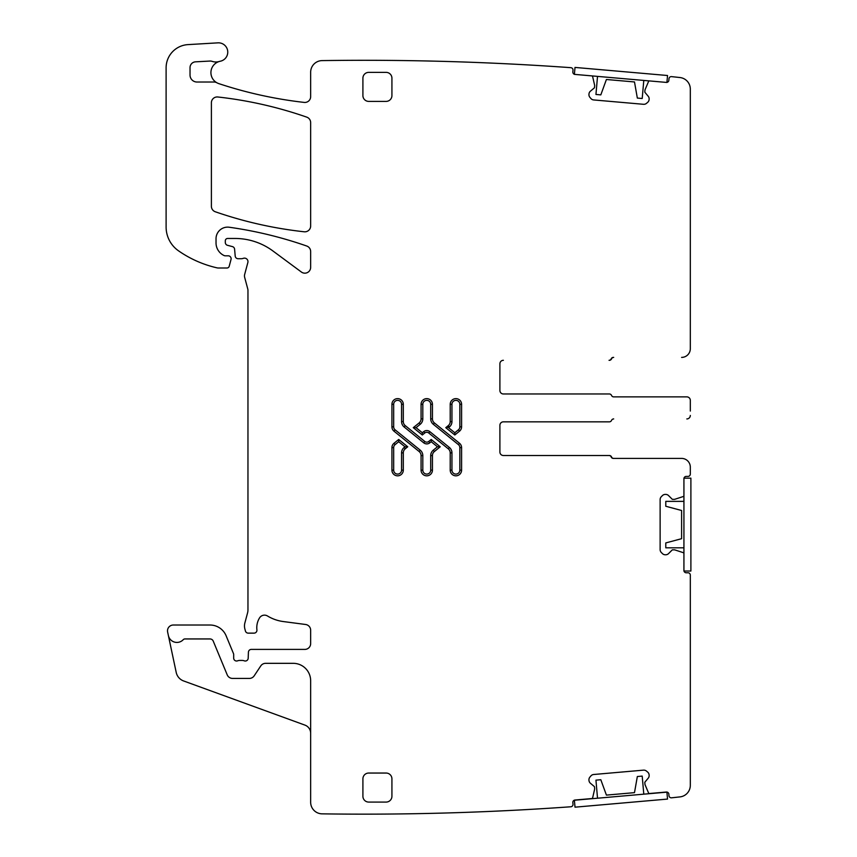 <?xml version="1.0" encoding="UTF-8"?>
<svg xmlns="http://www.w3.org/2000/svg" width="857" height="857" viewBox="0 0 857 857"><rect width="100%" height="100%" fill="white"/><g stroke="black" fill="none" stroke-linecap="round" stroke-linejoin="round"><path stroke-width="1.29" d="M310.652 733.281A8.709 8.709 0 0 0 304.931 725.108L183.602 680.951A11.612 11.612 0 0 1 176.221 672.456L168.379 635.54A8.709 8.709 0 0 0 183.237 639.686A2.325 2.325 0 0 1 184.93 638.947L210.019 638.947A3.482 3.482 0 0 1 213.232 641.1L227.212 674.845A5.806 5.806 0 0 0 232.579 678.423L249.355 678.423A5.806 5.806 0 0 0 254.186 675.83L260.774 665.921A5.806 5.806 0 0 1 265.606 663.329L293.244 663.329A17.419 17.419 0 0 1 310.652 680.747L310.652 802.238A11.612 11.612 0 0 0 322.103 813.85A2902.563 2902.563 0 0 0 570.858 806.769A2.325 2.325 0 0 0 573.001 804.252L572.851 802.548A2.325 2.325 0 0 1 574.961 800.031L591.651 798.574A1.157 1.157 0 0 0 592.68 797.685L594.662 789.072A0.578 0.578 0 0 0 594.672 788.89L594.501 786.908A0.578 0.578 0 0 0 594.297 786.522L590.43 783.266A4.06 4.06 0 0 1 588.984 780.513L588.952 780.106A4.06 4.06 0 0 1 589.884 777.138L590.891 775.949A4.06 4.06 0 0 1 593.655 774.503L643.5 770.143A4.06 4.06 0 0 1 646.467 771.086L647.656 772.082A4.06 4.06 0 0 1 649.103 774.846L649.135 775.253A4.06 4.06 0 0 1 648.203 778.21L644.946 782.087A0.578 0.578 0 0 0 644.818 782.505L644.989 784.498A0.578 0.578 0 0 0 645.032 784.669L648.481 792.8A1.157 1.157 0 0 0 649.649 793.496L666.339 792.039A2.325 2.325 0 0 1 668.856 794.15L668.985 795.714A2.325 2.325 0 0 0 671.545 797.813A2902.563 2902.563 0 0 0 679.965 796.903A11.612 11.612 0 0 0 690.313 785.366L690.313 575.09A2.325 2.325 0 0 0 687.989 572.776L686.243 572.776A2.325 2.325 0 0 1 683.929 570.451L683.929 553.708A1.157 1.157 0 0 0 683.125 552.604L674.727 549.873A0.578 0.578 0 0 0 674.545 549.84L672.552 549.84A0.578 0.578 0 0 0 672.145 550.012L668.567 553.59A4.06 4.06 0 0 1 665.696 554.779L665.289 554.779A4.06 4.06 0 0 1 662.418 553.59L661.315 552.486A4.06 4.06 0 0 1 660.126 549.616L660.126 499.567A4.06 4.06 0 0 1 661.315 496.696L662.418 495.592A4.06 4.06 0 0 1 665.289 494.403L665.696 494.403A4.06 4.06 0 0 1 668.567 495.592L672.145 499.17A0.578 0.578 0 0 0 672.552 499.342L674.545 499.342A0.578 0.578 0 0 0 674.727 499.31L683.125 496.578A1.157 1.157 0 0 0 683.929 495.475L683.929 478.731A2.325 2.325 0 0 1 686.243 476.406L687.989 476.406A2.325 2.325 0 0 0 690.313 474.082L690.313 467.119A8.709 8.709 0 0 0 681.604 458.409L613.687 458.409A2.325 2.325 0 0 1 611.534 456.963A2.325 2.325 0 0 0 609.381 455.506L503.402 455.506A3.482 3.482 0 0 1 499.899 452.025A3.482 3.482 0 0 0 502.973 455.485M502.984 393.952A3.482 3.482 0 0 1 499.899 390.492A3.482 3.482 0 0 0 503.391 393.974L609.381 393.974A2.325 2.325 0 0 1 611.534 395.431A2.325 2.325 0 0 0 613.687 396.877L686.832 396.877A3.482 3.482 0 0 1 690.313 400.358L690.313 411.06M613.344 418.934L613.687 418.934A2.325 2.325 0 0 0 611.534 420.391A2.325 2.325 0 0 1 609.381 421.837L503.391 421.837A3.482 3.482 0 0 0 499.899 425.318A3.482 3.482 0 0 1 502.984 421.858M405.243 448.811L404.15 447.461A6.963 6.963 0 0 0 401.569 452.871L403.304 452.871A5.228 5.228 0 0 1 405.243 448.811L407.75 446.786L404.975 446.786L398.709 441.709L395.088 444.633A3.835 3.835 0 0 0 393.674 447.611L391.928 447.611A5.571 5.571 0 0 1 393.995 443.283L395.088 444.633M407.75 446.786L398.709 439.47L398.709 441.709M440.23 446.786L437.466 446.786L431.2 441.709L431.2 439.47L440.23 446.786L434.381 451.521A5.228 5.228 0 0 0 432.442 455.581L430.707 455.581L430.707 470.139L432.442 470.139L432.442 455.581M445.769 427.664L449.368 426.99A6.963 6.963 0 0 0 451.95 421.569L451.95 404.311L450.214 404.311A5.688 5.688 0 0 1 455.903 398.623A5.688 5.688 0 0 1 461.591 404.311L461.591 426.829A5.571 5.571 0 0 1 459.523 431.167L454.81 434.981L445.769 427.664L448.275 425.629A5.228 5.228 0 0 0 450.214 421.569L450.214 404.311M451.95 404.311A3.942 3.942 0 0 1 455.903 400.358A3.942 3.942 0 0 1 459.845 404.311L459.845 426.829A3.835 3.835 0 0 1 458.431 429.807L454.81 432.742L454.81 434.981M419.137 422.93L420.23 424.279A6.963 6.963 0 0 0 422.812 418.859L421.066 418.859A5.228 5.228 0 0 1 419.137 422.93L413.278 427.664L422.319 434.981L422.319 432.742L423.69 431.639A4.874 4.874 0 0 1 429.828 431.639L449.368 447.461A6.963 6.963 0 0 1 451.95 452.871L451.95 470.139A3.942 3.942 0 0 0 455.903 474.082A3.942 3.942 0 0 0 459.845 470.139L459.845 447.611A3.835 3.835 0 0 0 458.431 444.633L433.288 424.279A6.963 6.963 0 0 1 430.707 418.859L430.707 404.311A3.942 3.942 0 0 0 426.754 400.358A3.942 3.942 0 0 0 422.812 404.311L421.066 404.311A5.688 5.688 0 0 1 426.754 398.623A5.688 5.688 0 0 1 432.442 404.311L432.442 418.859L430.707 418.859M413.278 427.664L416.052 427.664L422.319 432.742M212.161 67.403A11.612 11.612 0 0 0 216.875 82.765A5.806 5.806 0 0 0 214.046 82.026L196.992 82.026A6.963 6.963 0 0 1 190.029 75.062L190.029 67.628A5.806 5.806 0 0 1 195.525 61.833L209.922 61.061A5.806 5.806 0 0 1 212.108 61.361A11.612 11.612 0 0 0 219.199 61.5A11.612 11.612 0 0 0 212.161 67.403M690.313 404.75L690.313 400.358M613.344 396.877L686.832 396.877M611.534 358.858A2.325 2.325 0 0 1 613.687 357.401L613.344 357.401A2.325 2.325 0 0 0 611.191 358.858A2.325 2.325 0 0 1 609.038 360.304L609.381 360.304A2.325 2.325 0 0 0 611.534 358.858M386.121 802.077L368.703 802.077A5.806 5.806 0 0 1 362.907 796.271L362.907 778.852A5.806 5.806 0 0 1 368.703 773.046L386.121 773.046A5.806 5.806 0 0 1 391.928 778.852L391.928 796.271A5.806 5.806 0 0 1 386.121 802.077M398.709 439.47L393.995 443.283M403.304 452.871L403.304 470.139A5.688 5.688 0 0 1 397.616 475.828A5.688 5.688 0 0 1 391.928 470.139L391.928 447.611M432.442 470.139A5.688 5.688 0 0 1 426.754 475.828A5.688 5.688 0 0 1 421.066 470.139L421.066 455.581A5.228 5.228 0 0 0 419.137 451.521L393.995 431.167A5.571 5.571 0 0 1 391.928 426.829L393.674 426.829A3.835 3.835 0 0 0 395.088 429.807L393.995 431.167M403.304 421.569L401.569 421.569L401.569 404.311A3.942 3.942 0 0 0 397.616 400.358A3.942 3.942 0 0 0 393.674 404.311L391.928 404.311A5.688 5.688 0 0 1 397.616 398.623A5.688 5.688 0 0 1 403.304 404.311L403.304 421.569A5.228 5.228 0 0 0 405.243 425.629L424.783 441.462A3.139 3.139 0 0 0 428.736 441.462L431.2 439.47M391.928 404.311L391.928 426.829M310.652 122.615A5.806 5.806 0 0 0 306.763 117.141A406.357 406.357 0 0 0 217.828 96.991A5.806 5.806 0 0 0 211.39 102.754L211.39 206.28A5.806 5.806 0 0 0 215.289 211.765A406.357 406.357 0 0 0 304.224 231.786A5.806 5.806 0 0 0 310.652 226.012L310.652 122.615M368.703 72.374A5.806 5.806 0 0 0 362.907 78.18L362.907 95.588A5.806 5.806 0 0 0 368.703 101.394L386.121 101.394A5.806 5.806 0 0 0 391.928 95.588L391.928 78.18A5.806 5.806 0 0 0 386.121 72.374L368.703 72.374M422.319 434.981L424.783 432.989A3.139 3.139 0 0 1 428.736 432.989L448.275 448.811A5.228 5.228 0 0 1 450.214 452.871L450.214 470.139L451.95 470.139M459.845 470.139L461.591 470.139A5.688 5.688 0 0 1 455.903 475.828A5.688 5.688 0 0 1 450.214 470.139M461.591 470.139L461.591 447.611L459.845 447.611M458.431 444.633L459.523 443.283A5.571 5.571 0 0 1 461.591 447.611M459.523 443.283L434.381 422.93A5.228 5.228 0 0 1 432.442 418.859M421.066 418.859L421.066 404.311M219.199 61.5A11.612 11.612 0 0 1 220.281 61.233A9.288 9.288 0 0 0 227.683 50.938A9.288 9.288 0 0 0 217.924 42.85L187.962 44.618A23.225 23.225 0 0 0 166.108 67.799L166.108 227.019A29.031 29.031 0 0 0 178.545 250.844A110.296 110.296 0 0 0 217.046 267.855A5.806 5.806 0 0 0 218.331 268.005L226.955 268.005A2.325 2.325 0 0 0 229.205 266.281L231.026 259.467A2.903 2.903 0 0 0 228.219 255.815L225.316 255.815A2.903 2.903 0 0 1 224.095 255.547A13.937 13.937 0 0 1 216.028 242.906L216.028 238.749A11.612 11.612 0 0 1 229.258 227.244A406.357 406.357 0 0 1 306.763 246.034A5.806 5.806 0 0 1 310.652 251.508L310.652 267.363A5.806 5.806 0 0 1 301.396 272.033L272.944 250.983A63.857 63.857 0 0 0 234.968 238.46L227.641 238.46A2.325 2.325 0 0 0 225.316 240.774L225.316 242.488A2.903 2.903 0 0 0 227.469 245.295L232.461 246.623A2.903 2.903 0 0 1 234.593 249.183L235.204 256.061A2.903 2.903 0 0 0 238.096 258.718L241.256 258.718A5.806 5.806 0 0 0 243.281 258.353A3.482 3.482 0 0 1 247.855 262.521L244.674 274.401A5.806 5.806 0 0 0 244.674 277.4L247.759 288.927A5.806 5.806 0 0 1 247.962 290.427L247.962 609.895A11.612 11.612 0 0 1 247.566 612.894L244.877 622.943A11.612 11.612 0 0 0 244.877 628.952L245.423 630.998A2.903 2.903 0 0 0 248.219 633.141L254.036 633.141A2.903 2.903 0 0 0 256.918 629.895A18.575 18.575 0 0 1 259.542 617.908A5.806 5.806 0 0 1 267.502 615.99A40.633 40.633 0 0 0 283.292 621.55L305.606 624.485A5.806 5.806 0 0 1 310.652 630.249L310.652 643.596A5.806 5.806 0 0 1 304.846 649.402L251.326 649.402A2.903 2.903 0 0 0 248.423 652.188L248.187 658.23A2.903 2.903 0 0 1 244.234 660.822A5.806 5.806 0 0 0 242.156 660.426L239.714 660.426A5.806 5.806 0 0 0 237.625 660.822A2.903 2.903 0 0 1 233.682 658.112L233.682 654.63A2.903 2.903 0 0 0 233.458 653.516L226.109 635.765A17.419 17.419 0 0 0 210.019 625.021L173.307 625.021A5.806 5.806 0 0 0 167.629 632.027L168.379 635.54M216.875 82.765A11.612 11.612 0 0 0 218.878 83.643A422.608 422.608 0 0 0 304.192 102.412A5.806 5.806 0 0 0 310.652 96.648L310.652 72.213A11.612 11.612 0 0 1 322.264 60.601A2902.563 2902.563 0 0 1 570.858 67.671A2.325 2.325 0 0 1 573.001 70.156A2.325 2.325 0 0 0 573.001 70.156L572.851 71.892A2.325 2.325 0 0 0 574.961 74.409L591.651 75.866A1.157 1.157 0 0 1 592.68 76.766L594.662 85.368A0.578 0.578 0 0 1 594.672 85.55L594.501 87.532A0.578 0.578 0 0 1 594.297 87.928L590.43 91.174A4.06 4.06 0 0 0 588.984 93.938L588.952 94.345A4.06 4.06 0 0 0 589.884 97.312L590.891 98.501A4.06 4.06 0 0 0 593.655 99.937L643.5 104.297A4.06 4.06 0 0 0 646.467 103.365L647.656 102.358A4.06 4.06 0 0 0 649.103 99.605L649.135 99.198A4.06 4.06 0 0 0 648.203 96.23L644.946 92.363A0.578 0.578 0 0 1 644.818 91.935L644.989 89.953A0.578 0.578 0 0 1 645.032 89.781L648.481 81.651A1.157 1.157 0 0 1 649.649 80.944L666.339 82.401A2.325 2.325 0 0 0 668.856 80.29L668.985 78.737A2.325 2.325 0 0 1 671.545 76.627A2902.563 2902.563 0 0 1 679.965 77.537A11.612 11.612 0 0 1 690.313 89.074L690.313 348.692A8.709 8.709 0 0 1 681.604 357.401M503.391 360.304A3.482 3.482 0 0 0 499.899 363.786L499.899 390.492M686.832 418.934A3.482 3.482 0 0 0 690.313 415.452M499.899 425.318L499.899 452.025M503.391 455.506L609.038 455.506A2.325 2.325 0 0 1 611.191 456.963A2.325 2.325 0 0 0 613.344 458.409L681.604 458.409M597.522 76.391L595.947 94.452L600.811 94.881L606.413 79.497L634.491 81.951L606.413 79.497M643.789 80.429L642.204 98.501L637.34 98.073L634.491 81.951M574.404 74.291L575.004 67.424L667.528 75.512L666.928 82.379M666.917 82.454L574.394 74.366M683.929 501.366L665.793 501.366L665.793 506.262L681.604 510.493L681.604 538.689L681.604 510.493M683.929 547.816L665.793 547.816L665.793 542.92L681.604 538.689M684.004 478.152L690.892 478.152L690.892 571.03L684.004 571.03M683.929 571.03L683.929 478.152M643.789 794.171L642.204 776.099L637.34 776.528L634.491 792.65L606.413 795.103L634.491 792.65M597.522 798.21L595.947 780.149L600.811 779.72L606.413 795.103M575.004 807.176L574.394 800.234L666.917 792.147L667.528 799.078L575.004 807.176M401.569 452.871L401.569 470.139A3.942 3.942 0 0 1 397.616 474.082A3.942 3.942 0 0 1 393.674 470.139L393.674 447.611M404.15 447.461L404.975 446.786M401.569 421.569A6.963 6.963 0 0 0 404.15 426.99L423.69 442.812A4.874 4.874 0 0 0 429.828 442.812L431.2 441.709M393.674 404.311L393.674 426.829M421.066 455.581L422.812 455.581A6.963 6.963 0 0 0 420.23 450.171L395.088 429.807M422.812 455.581L422.812 470.139A3.942 3.942 0 0 0 426.754 474.082A3.942 3.942 0 0 0 430.707 470.139M437.466 446.786L433.288 450.171A6.963 6.963 0 0 0 430.707 455.581M454.81 432.742L448.532 427.664M422.812 418.859L422.812 404.311M420.23 424.279L416.052 427.664M393.674 470.139L391.928 470.139M401.569 470.139L403.304 470.139M420.23 450.171L419.137 451.521M421.066 470.139L422.812 470.139M434.381 451.521L433.288 450.171M429.828 442.812L428.736 441.462M424.783 441.462L423.69 442.812M404.15 426.99L405.243 425.629M403.304 404.311L401.569 404.311M459.845 426.829L461.591 426.829M459.845 404.311L461.591 404.311M451.95 421.569L450.214 421.569M448.275 425.629L449.368 426.99M458.431 429.807L459.523 431.167M424.783 432.989L423.69 431.639M428.736 432.989L429.828 431.639M448.275 448.811L449.368 447.461M450.214 452.871L451.95 452.871M434.381 422.93L433.288 424.279M430.707 404.311L432.442 404.311"/></g></svg>
